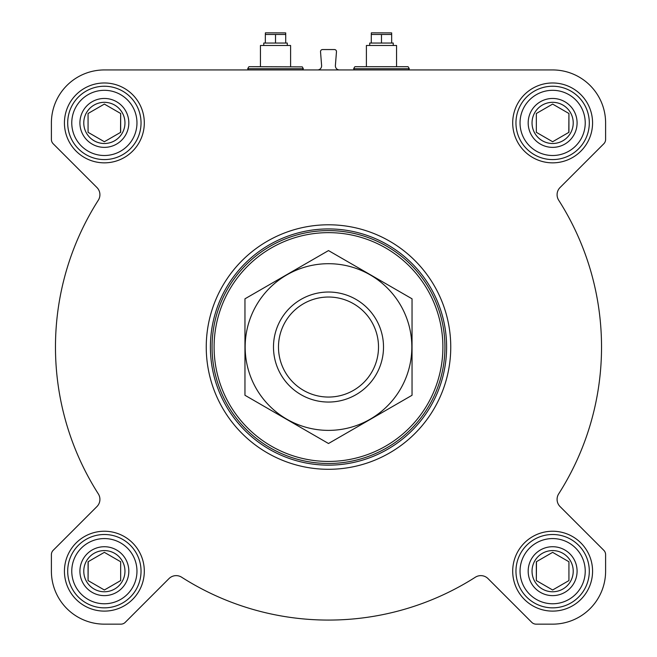 <?xml version="1.0" encoding="UTF-8"?>
<svg xmlns="http://www.w3.org/2000/svg" width="657" height="657" viewBox="0 0 657 657"><rect width="100%" height="100%" fill="white"/><g stroke="black" fill="none" stroke-linecap="round" stroke-linejoin="round"><path stroke-width="0.99" d="M369.71 45.481L369.71 43.042L393.247 43.042L393.247 45.481M552.636 69.938L104.364 69.938A52.979 52.979 0 0 0 51.394 122.908L51.394 139.44A6.11 6.11 0 0 0 53.184 143.76L96.932 187.516A10.192 10.192 0 0 1 98.32 200.196A273.033 273.033 0 0 0 98.32 493.883A10.192 10.192 0 0 1 96.932 506.572L53.184 550.32A6.11 6.11 0 0 0 51.394 554.639L51.394 571.171A52.979 52.979 0 0 0 104.364 624.15L120.896 624.15A6.11 6.11 0 0 0 125.224 622.36L168.972 578.612A10.192 10.192 0 0 1 181.652 577.224A273.033 273.033 0 0 0 475.348 577.224A10.192 10.192 0 0 1 488.028 578.612L531.776 622.36A6.11 6.11 0 0 0 536.104 624.15L552.636 624.15A52.979 52.979 0 0 0 605.606 571.171L605.606 554.639A6.11 6.11 0 0 0 603.816 550.32L560.068 506.572A10.192 10.192 0 0 1 558.68 493.883A273.033 273.033 0 0 0 558.68 200.196A10.192 10.192 0 0 1 560.068 187.516L603.816 143.76A6.11 6.11 0 0 0 605.606 139.44L605.606 122.908A52.979 52.979 0 0 0 552.636 69.938M263.753 45.481L263.753 43.042L287.29 43.042L287.29 45.481M317.545 69.938A4.073 4.073 0 0 0 321.61 65.536L320.526 51.755A2.037 2.037 0 0 1 322.554 49.554L334.446 49.554A2.037 2.037 0 0 1 336.474 51.755L335.39 65.536A4.073 4.073 0 0 0 339.455 69.938M64.435 122.908A39.937 39.937 0 0 1 124.337 88.325A39.937 39.937 0 0 1 124.337 157.499A39.937 39.937 0 0 1 64.435 122.908M64.435 571.171A39.937 39.937 0 0 1 124.337 536.588A39.937 39.937 0 0 1 124.337 605.762A39.937 39.937 0 0 1 64.435 571.171M512.698 571.171A39.937 39.937 0 0 1 572.6 536.588A39.937 39.937 0 0 1 572.6 605.762A39.937 39.937 0 0 1 512.698 571.171M512.698 122.908A39.937 39.937 0 0 1 572.6 88.325A39.937 39.937 0 0 1 572.6 157.499A39.937 39.937 0 0 1 512.698 122.908M214.1 347.044A114.4 114.4 0 0 1 385.7 247.968A114.4 114.4 0 0 1 385.7 446.111A114.4 114.4 0 0 1 214.1 347.044M212.063 347.044A116.437 116.437 0 0 1 386.718 246.203A116.437 116.437 0 0 1 386.718 447.877A116.437 116.437 0 0 1 212.063 347.044M210.396 347.044A118.104 118.104 0 0 1 387.556 244.757A118.104 118.104 0 0 1 387.556 449.322A118.104 118.104 0 0 1 210.396 347.044M206.249 347.044A122.251 122.251 0 0 1 389.626 241.168A122.251 122.251 0 0 1 389.626 452.919A122.251 122.251 0 0 1 206.249 347.044M249.118 66.677L302.286 66.874L249.118 66.677L260.443 66.677L260.443 45.481L290.599 45.481L290.599 66.677M265.338 34.476L265.387 32.85L285.713 32.899L285.713 34.476L265.338 34.476L265.338 43.042M285.713 43.042L285.713 34.476M275.521 43.042L275.521 34.476M520.032 122.908A32.604 32.604 0 0 1 568.929 94.674A32.604 32.604 0 0 1 568.929 151.143A32.604 32.604 0 0 1 520.032 122.908M528.179 122.908A24.449 24.449 0 0 1 564.856 101.736A24.449 24.449 0 0 1 564.856 144.088A24.449 24.449 0 0 1 528.179 122.908M515.959 122.908A36.677 36.677 0 0 1 570.966 91.151A36.677 36.677 0 0 1 570.966 154.674A36.677 36.677 0 0 1 515.959 122.908M71.769 122.908A32.604 32.604 0 0 1 120.666 94.674A32.604 32.604 0 0 1 120.666 151.143A32.604 32.604 0 0 1 71.769 122.908M79.916 122.908A24.449 24.449 0 0 1 116.593 101.736A24.449 24.449 0 0 1 116.593 144.088A24.449 24.449 0 0 1 79.916 122.908M67.696 122.908A36.677 36.677 0 0 1 122.703 91.151A36.677 36.677 0 0 1 122.703 154.674A36.677 36.677 0 0 1 67.696 122.908M71.769 571.171A32.604 32.604 0 0 1 120.666 542.937A32.604 32.604 0 0 1 120.666 599.406A32.604 32.604 0 0 1 71.769 571.171M79.916 571.171A24.449 24.449 0 0 1 116.593 549.999A24.449 24.449 0 0 1 116.593 592.351A24.449 24.449 0 0 1 79.916 571.171M67.696 571.171A36.677 36.677 0 0 1 122.703 539.413A36.677 36.677 0 0 1 122.703 602.937A36.677 36.677 0 0 1 67.696 571.171M520.032 571.171A32.604 32.604 0 0 1 568.929 542.937A32.604 32.604 0 0 1 568.929 599.406A32.604 32.604 0 0 1 520.032 571.171M528.179 571.171A24.449 24.449 0 0 1 564.856 549.999A24.449 24.449 0 0 1 564.856 592.351A24.449 24.449 0 0 1 528.179 571.171M515.959 571.171A36.677 36.677 0 0 1 570.966 539.413A36.677 36.677 0 0 1 570.966 602.937A36.677 36.677 0 0 1 515.959 571.171M532.039 122.908A20.589 20.589 0 0 1 562.926 105.079A20.589 20.589 0 0 1 562.926 140.746A20.589 20.589 0 0 1 532.039 122.908M536.334 113.497L536.334 132.32L552.636 141.731L568.929 132.32L568.929 113.497L552.636 104.085L536.334 113.497L536.334 132.32M568.79 132.402L568.929 113.497M532.039 571.171A20.589 20.589 0 0 1 562.926 553.342A20.589 20.589 0 0 1 562.926 589.009A20.589 20.589 0 0 1 532.039 571.171M536.473 561.678L536.334 580.583L552.636 589.994L568.929 580.583L568.929 561.76L552.636 552.348L536.334 561.76L536.334 580.583M83.776 571.171A20.589 20.589 0 0 1 114.663 553.342A20.589 20.589 0 0 1 114.663 589.009A20.589 20.589 0 0 1 83.776 571.171M88.21 561.678L88.071 580.583L104.364 589.994L120.666 580.583L120.666 561.76L104.364 552.348L88.071 561.76L88.071 580.583M83.776 122.908A20.589 20.589 0 0 1 114.663 105.079A20.589 20.589 0 0 1 114.663 140.746A20.589 20.589 0 0 1 83.776 122.908M88.071 113.497L88.071 132.32L104.364 141.731L120.666 132.32L120.666 113.497L104.364 104.085L88.071 113.497L88.071 132.32M120.527 132.402L120.666 113.497M120.666 580.583L120.666 561.76M568.929 580.583L568.929 561.76M396.557 66.677L355.067 66.677L396.557 66.677L396.557 45.481L366.401 45.481L366.401 66.677M371.287 34.476L371.336 32.85L391.662 32.899L391.662 34.476L371.287 34.476L371.287 43.042M391.662 43.042L391.662 34.476M381.479 43.042L381.479 34.476M278.486 347.044A50.014 50.014 0 0 1 353.507 303.731A50.014 50.014 0 0 1 353.507 390.357A50.014 50.014 0 0 1 278.486 347.044M273.484 347.044A55.016 55.016 0 0 1 356.004 299.395A55.016 55.016 0 0 1 356.004 394.685A55.016 55.016 0 0 1 273.484 347.044M244.962 298.812L244.962 395.276L328.5 443.508L412.038 395.276L412.038 298.812L328.5 250.58L244.962 298.812M328.5 430.376A83.332 83.332 0 0 0 400.671 305.374A83.332 83.332 0 0 0 256.329 305.374A83.332 83.332 0 0 0 328.5 430.376M302.286 66.874L303.345 68.714L247.705 68.714L248.412 69.938M407.882 66.677L355.067 66.677M408.235 66.874L409.295 68.714L353.655 68.714L354.361 69.938M248.765 66.874L247.705 68.714M303.345 68.714L302.639 69.938M354.714 66.874L353.655 68.714M409.295 68.714L408.588 69.938"/></g></svg>
